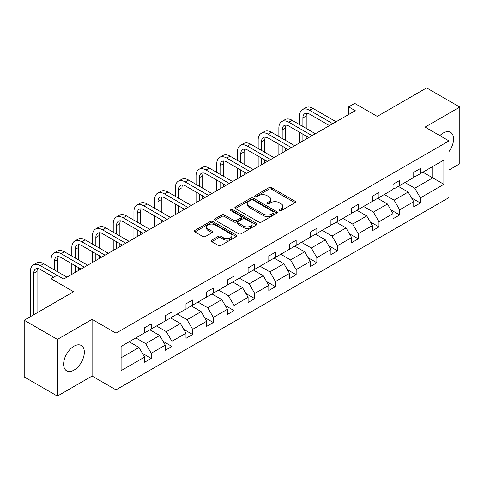 <?xml version="1.0" encoding="UTF-8"?>
<svg xmlns="http://www.w3.org/2000/svg" width="484" height="484" viewBox="0 0 484 484"><rect width="100%" height="100%" fill="white"/><g stroke="black" fill="none" stroke-linecap="round" stroke-linejoin="round"><path stroke-width="0.73" d="M279.335 210.679A1.289 0.744 0 0 0 281.156 210.679L294.998 202.687A1.845 1.065 0 0 0 295.536 201.937A1.845 1.065 0 0 0 294.998 201.187L271.548 187.647A1.845 1.065 0 0 0 268.941 187.647L255.098 195.639A1.289 0.744 0 0 0 254.723 196.165A1.289 0.744 0 0 0 255.098 196.692A1.289 0.744 0 0 0 256.925 196.692L258.716 195.657A5.893 3.406 0 0 1 267.053 195.657L269.007 196.782A5.893 3.406 0 0 1 270.738 199.19A5.893 3.406 0 0 1 269.007 201.598L267.216 202.633A1.289 0.744 0 0 0 266.841 203.159A1.289 0.744 0 0 0 267.216 203.685A1.289 0.744 0 0 0 269.043 203.685L270.834 202.651A5.893 3.406 0 0 1 279.171 202.651L281.125 203.782A5.893 3.406 0 0 1 282.85 206.19A5.893 3.406 0 0 1 281.125 208.592L279.335 209.626A1.289 0.744 0 0 0 278.953 210.153A1.289 0.744 0 0 0 279.335 210.679L279.335 209.626M73.973 370.121A14.641 8.452 120 0 0 83.538 357.222A14.641 8.452 120 0 0 81.294 345.485A14.641 8.452 120 0 0 73.973 346.211A14.641 8.452 120 0 0 64.408 359.116A14.641 8.452 120 0 0 66.653 370.847A14.641 8.452 120 0 0 73.973 370.121M448.983 151.577A14.641 8.452 120 0 0 450.531 132.307A14.641 8.452 120 0 0 443.211 133.033A14.641 8.452 120 0 0 439.853 135.617M448.983 170.011L459.8 163.761L459.8 107.061L426.622 87.9L377.248 116.408L354.681 103.382L348.643 106.867L348.643 114.533M57.378 396.1L92.087 376.062L92.087 319.355L57.378 339.393L57.378 396.1L24.2 376.939L24.2 320.239L73.574 291.731L51.008 278.705L51.008 304.757M57.378 339.393L24.2 320.239M211.75 240.149A1.845 1.065 0 0 0 211.212 240.899A1.845 1.065 0 0 0 211.75 241.649L218.332 245.448A1.845 1.065 0 0 0 220.934 245.448L236.307 236.573A1.845 1.065 0 0 0 236.845 235.823A1.845 1.065 0 0 0 236.307 235.067L212.857 221.533A1.845 1.065 0 0 0 210.256 221.533L194.883 230.408A1.845 1.065 0 0 0 194.338 231.158A1.845 1.065 0 0 0 194.883 231.909L202.826 236.501A1.845 1.065 0 0 0 205.434 236.501L212.01 232.701A1.845 1.065 0 0 0 212.549 231.951A1.845 1.065 0 0 0 212.01 231.195L208.072 228.92A4.931 2.844 0 0 1 206.626 226.911A4.931 2.844 0 0 1 209.669 224.28A4.931 2.844 0 0 1 215.041 224.897L230.481 233.808A4.931 2.844 0 0 1 231.921 235.823A4.931 2.844 0 0 1 228.878 238.449A4.931 2.844 0 0 1 223.511 237.832L220.934 236.349A1.845 1.065 0 0 0 218.332 236.349L211.75 240.149L211.75 241.649M51.008 278.705L57.051 275.221L63.688 279.05L355.28 110.697L348.643 106.867M92.087 319.355L115.978 333.149L448.983 140.892L448.983 197.593L115.978 389.856L115.978 333.149M459.8 107.061L425.091 127.098L448.983 140.892M258.849 222.059A1.845 1.065 0 0 0 261.451 222.059L276.824 213.184A1.845 1.065 0 0 0 277.362 212.428A1.845 1.065 0 0 0 276.824 211.677L253.374 198.137A1.845 1.065 0 0 0 250.766 198.137L235.399 207.013A1.845 1.065 0 0 0 234.855 207.769A1.845 1.065 0 0 0 235.399 208.519L258.849 222.059M231.419 210.957A1.289 0.744 0 0 1 232.725 211.139L232.725 209.608L256.568 223.372A1.845 1.065 0 0 1 257.107 224.128A1.845 1.065 0 0 1 256.568 224.878L241.195 233.754A1.845 1.065 0 0 1 238.588 233.754L215.138 220.214L215.138 218.707A1.845 1.065 0 0 0 214.6 219.464A1.845 1.065 0 0 0 215.138 220.214M215.138 218.707L221.72 214.914A1.845 1.065 0 0 1 224.322 214.914L233.832 220.401A1.845 1.065 0 0 0 236.44 220.401L240.802 217.885A1.845 1.065 0 0 0 241.341 217.128A1.845 1.065 0 0 0 240.802 216.378L230.904 210.661A1.289 0.744 0 0 1 230.523 210.135A1.289 0.744 0 0 1 231.322 209.451A1.289 0.744 0 0 1 232.725 209.608M121.091 346.441L144.583 332.877L144.583 327.747L151.22 323.917L151.22 329.047L165.286 320.928L165.286 315.792L171.923 311.962L171.923 317.093L185.989 308.974L185.989 303.837L192.626 300.007L192.626 305.144L206.698 297.019L206.698 291.882L213.329 288.053L213.329 293.189L227.401 285.064L227.401 279.927L234.038 276.098L234.038 281.234L248.104 273.109L248.104 267.979L254.741 264.143L254.741 269.279L268.808 261.154L268.808 256.024L275.444 252.188L275.444 257.325L289.517 249.206L289.517 244.069L296.154 240.239L296.154 245.37L310.22 237.251L310.22 232.114L316.857 228.285L316.857 233.415L330.923 225.296L330.923 220.159L337.56 216.33L337.56 221.466L351.632 213.341L351.632 208.205L358.269 204.375L358.269 209.512L372.335 201.386L372.335 196.256L378.972 192.42L378.972 197.557L393.038 189.432L393.038 184.301L399.675 180.465L399.675 185.602L413.747 177.477L413.747 172.346L420.378 168.517L420.378 173.647L443.87 160.083L443.87 184.301L420.378 197.865L420.378 202.996L413.747 206.825L413.747 201.695L399.675 209.814L399.675 214.95L393.038 218.78L393.038 213.65L378.972 221.769L378.972 226.905L372.335 230.735L372.335 225.604L358.269 233.724L358.269 238.86L351.632 242.69L351.632 237.553L337.56 245.678L337.56 250.815L330.923 254.644L330.923 249.508L316.857 257.633L316.857 262.764L310.22 266.599L310.22 261.463L296.154 269.588L296.154 274.718L289.517 278.554L289.517 273.418L275.444 281.543L275.444 286.673L268.808 290.503L268.808 285.372L254.741 293.492L254.741 298.628L248.104 302.458L248.104 297.327L234.038 305.446L234.038 310.583L227.401 314.412L227.401 309.282L213.329 317.401L213.329 322.538L206.698 326.367L206.698 321.231L192.626 329.356L192.626 334.492L185.989 338.322L185.989 333.186L171.923 341.311L171.923 346.441L165.286 350.277L165.286 345.14L151.22 353.266L151.22 358.396L144.583 362.232L144.583 357.095L121.091 370.659L121.091 346.441M149.889 329.816L159.714 335.485L145.642 343.61L135.822 337.935M145.642 343.61L151.22 353.266M159.714 335.485L165.286 345.14M144.583 331.655L145.642 332.266L151.22 329.047M170.592 317.861L180.417 323.53L166.345 331.655L156.526 325.986M166.345 331.655L171.923 341.311M180.417 323.53L185.989 333.186M165.286 319.7L166.345 320.311L171.923 317.093M191.301 305.906L201.12 311.575L187.054 319.7L177.229 314.031M187.054 319.7L192.626 329.356M201.12 311.575L206.698 321.231M185.989 307.745L187.054 308.356L192.626 305.144M212.004 293.951L221.823 299.626L207.757 307.745L197.938 302.077M207.757 307.745L213.329 317.401M221.823 299.626L227.401 309.282M206.698 295.791L207.757 296.408L213.329 293.189M232.707 281.997L242.532 287.671L228.46 295.791L218.641 290.122M228.46 295.791L234.038 305.446M242.532 287.671L248.104 297.327M227.401 283.836L228.46 284.453L234.038 281.234M253.416 270.048L263.236 275.717L249.169 283.836L239.344 278.167M249.169 283.836L254.741 293.492M263.236 275.717L268.808 285.372M248.104 271.887L249.169 272.498L254.741 269.279M274.119 258.093L283.939 263.762L269.872 271.887L260.053 266.212M269.872 271.887L275.444 281.543M283.939 263.762L289.517 273.418M268.808 259.932L269.872 260.543L275.444 257.325M294.823 246.138L304.648 251.807L290.575 259.932L280.756 254.263M290.575 259.932L296.154 269.588M304.648 251.807L310.22 261.463M289.517 247.977L290.575 248.588L296.154 245.37M315.532 234.183L325.351 239.852L311.285 247.977L301.459 242.309M311.285 247.977L316.857 257.633M325.351 239.852L330.923 249.508M310.22 236.023L311.285 236.634L316.857 233.415M336.235 222.229L346.054 227.903L331.988 236.023L322.162 230.354M331.988 236.023L337.56 245.678M346.054 227.903L351.632 237.553M330.923 224.068L331.988 224.685L337.56 221.466M356.938 210.274L366.763 215.949L352.691 224.068L342.872 218.399M352.691 224.068L358.269 233.724M366.763 215.949L372.335 225.604M351.632 212.113L352.691 212.73L358.269 209.512M377.641 198.325L387.466 203.994L373.394 212.113L363.575 206.444M373.394 212.113L378.972 221.769M387.466 203.994L393.038 213.65M372.335 200.164L373.394 200.775L378.972 197.557M398.35 186.37L408.169 192.039L394.103 200.164L384.278 194.489M394.103 200.164L399.675 209.814M408.169 192.039L413.747 201.695M393.038 188.209L394.103 188.821L399.675 185.602M422.901 172.195L432.726 177.864L414.806 188.209L404.987 182.535M414.806 188.209L420.378 197.865M443.87 184.301L432.726 177.864L432.726 166.52L443.87 160.083M92.087 376.062L115.978 389.856M413.747 176.255L414.806 176.866L420.378 173.647M121.091 357.785L139.005 347.439L129.186 341.771M139.005 347.439L144.583 357.095M411.557 197.902L420.378 202.996M390.848 209.856L399.675 214.95M370.145 221.811L378.972 226.905M349.442 233.76L358.269 238.86M328.733 245.715L337.56 250.815M308.03 257.669L316.857 262.764M287.327 269.624L296.154 274.718M266.617 281.579L275.444 286.673M245.914 293.534L254.741 298.628M225.211 305.489L234.038 310.583M204.508 317.437L213.329 322.538M183.799 329.392L192.626 334.492M163.096 341.347L171.923 346.441M142.393 353.302L151.22 358.396M279.849 210.861L281.125 210.129A5.893 3.406 0 0 0 282.85 207.721L282.85 206.19M270.738 199.19L270.738 200.727A5.893 3.406 0 0 1 269.007 203.129L267.731 203.867M294.974 202.705L271.548 189.177A1.845 1.065 0 0 0 268.941 189.177L255.619 196.873M276.8 213.196L253.374 199.674A1.845 1.065 0 0 0 250.766 199.674L235.424 208.531M273.569 212.954A1.289 0.744 0 0 0 273.944 212.428A1.289 0.744 0 0 0 273.569 211.901L252.987 200.019A1.289 0.744 0 0 0 251.16 200.019L249.272 201.108A5.893 3.406 0 0 0 247.542 203.516A5.893 3.406 0 0 0 249.272 205.924L263.338 214.049A5.893 3.406 0 0 0 271.681 214.049L273.569 212.954L273.569 214.491A1.289 0.744 0 0 0 273.944 213.964L273.944 212.428M247.542 203.516L247.542 205.047A5.893 3.406 0 0 0 249.272 207.454L249.272 205.924M273.569 214.491L271.681 215.58A5.893 3.406 0 0 1 263.338 215.58L249.272 207.454M215.162 220.226L221.72 216.445L221.72 214.914M241.341 217.128L241.341 218.665A1.845 1.065 0 0 1 240.802 219.415L236.44 221.938A1.845 1.065 0 0 1 233.832 221.938L224.322 216.445A1.845 1.065 0 0 0 221.72 216.445M232.725 211.139L256.544 224.891M243.7 226.101A4.931 2.844 0 0 0 249.072 226.718A4.931 2.844 0 0 0 252.116 224.086A4.931 2.844 0 0 0 250.67 222.077L245.231 218.937A1.845 1.065 0 0 0 242.629 218.937L238.261 221.454A1.845 1.065 0 0 0 237.723 222.21A1.845 1.065 0 0 0 238.261 222.961L243.7 226.101L243.7 227.631A4.931 2.844 0 0 0 249.072 228.248A4.931 2.844 0 0 0 252.116 225.623L252.116 224.086M237.723 222.21L237.723 223.741A1.845 1.065 0 0 0 238.261 224.491L238.261 222.961M243.7 227.631L238.261 224.491M231.921 235.823L231.921 237.354A4.931 2.844 0 0 1 228.878 239.985A4.931 2.844 0 0 1 223.511 239.368L220.934 237.88A1.845 1.065 0 0 0 218.332 237.88L211.774 241.667M206.626 226.911L206.626 228.442A4.931 2.844 0 0 0 208.072 230.451L208.072 228.92M211.986 232.713L208.072 230.451M236.283 236.585L212.857 223.063A1.845 1.065 0 0 0 210.256 223.063L194.907 231.927M299.578 124.594L299.578 116.009A14.078 8.125 60 0 1 302.494 109.566L305.809 107.648A14.078 8.125 60 0 1 312.846 108.343L336.102 121.768M302.494 109.566A14.078 8.125 60 0 1 309.53 110.261L332.78 123.686M329.465 125.604L309.53 114.091A9.384 5.421 -120 0 0 304.835 113.631A9.384 5.421 -120 0 0 302.893 117.927L302.893 126.505M306.802 113.195A9.384 5.421 -120 0 0 306.215 116.009L306.215 128.423M302.893 134.171L302.893 140.941M306.215 136.083L306.215 139.029M299.578 142.859L299.578 132.253M278.869 136.542L278.869 127.964A14.078 8.125 60 0 1 281.785 121.52L285.106 119.602A14.078 8.125 60 0 1 292.142 120.298L315.399 133.723M281.785 121.52A14.078 8.125 60 0 1 288.827 122.216L312.077 135.641M308.762 137.559L288.827 126.046A9.384 5.421 -120 0 0 284.132 125.58A9.384 5.421 -120 0 0 282.19 129.881L282.19 138.46M286.092 125.15A9.384 5.421 -120 0 0 285.506 127.964L285.506 140.378M282.19 146.126L282.19 152.896M285.506 148.037L285.506 150.984M278.869 154.813L278.869 144.208M258.166 148.497L258.166 139.918A14.078 8.125 60 0 1 261.082 133.475L264.397 131.557A14.078 8.125 60 0 1 271.439 132.253L294.689 145.678M261.082 133.475A14.078 8.125 60 0 1 268.118 134.171L291.374 147.596M288.053 149.508L268.118 138A9.384 5.421 -120 0 0 263.429 137.535A9.384 5.421 -120 0 0 261.481 141.83L261.481 150.415M265.389 137.105A9.384 5.421 -120 0 0 264.802 139.918L264.802 152.333M261.481 158.074L261.481 164.85M264.802 159.992L264.802 162.933M258.166 166.768L258.166 156.163M237.463 160.452L237.463 151.873A14.078 8.125 60 0 1 240.379 145.424L243.694 143.512A14.078 8.125 60 0 1 250.736 144.208L273.986 157.633M240.379 145.424A14.078 8.125 60 0 1 247.415 146.126L270.671 159.551M267.349 161.462L247.415 149.955A9.384 5.421 -120 0 0 242.72 149.489A9.384 5.421 -120 0 0 240.778 153.785L240.778 162.37M244.686 149.06A9.384 5.421 -120 0 0 244.099 151.873L244.099 164.282M240.778 170.029L240.778 176.805M244.099 171.947L244.099 174.887M237.463 178.723L237.463 168.117M216.753 172.407L216.753 163.822A14.078 8.125 60 0 1 219.669 157.379L222.991 155.467A14.078 8.125 60 0 1 230.027 156.163L253.283 169.588M219.669 157.379A14.078 8.125 60 0 1 226.712 158.074L249.962 171.505M246.646 173.417L226.712 161.91A9.384 5.421 -120 0 0 222.017 161.444A9.384 5.421 -120 0 0 220.075 165.74L220.075 174.325M223.977 161.009A9.384 5.421 -120 0 0 223.39 163.822L223.39 176.237M220.075 181.984L220.075 188.76M223.39 183.902L223.39 186.842M216.753 190.672L216.753 180.072M196.05 184.362L196.05 175.777A14.078 8.125 60 0 1 198.966 169.333L202.282 167.416A14.078 8.125 60 0 1 209.324 168.117L232.574 181.542M198.966 169.333A14.078 8.125 60 0 1 206.002 170.029L229.259 183.454M225.937 185.372L206.002 173.865A9.384 5.421 -120 0 0 201.314 173.399A9.384 5.421 -120 0 0 199.372 177.695L199.372 186.273M203.274 172.963A9.384 5.421 -120 0 0 202.687 175.777L202.687 188.191M199.372 193.939L199.372 200.715M202.687 195.857L202.687 198.797M196.05 202.627L196.05 192.021M175.347 196.316L175.347 187.732A14.078 8.125 60 0 1 178.263 181.288L181.579 179.37A14.078 8.125 60 0 1 188.621 180.072L211.871 193.497M178.263 181.288A14.078 8.125 60 0 1 185.299 181.984L208.556 195.409M205.234 197.327L185.299 185.814A9.384 5.421 -120 0 0 180.611 185.354A9.384 5.421 -120 0 0 178.663 189.649L178.663 198.228M182.571 184.918A9.384 5.421 -120 0 0 181.984 187.732L181.984 200.146M178.663 205.894L178.663 212.67M181.984 207.811L181.984 210.752M175.347 214.581L175.347 203.976M154.644 208.271L154.644 199.686A14.078 8.125 60 0 1 157.554 193.243L160.876 191.325A14.078 8.125 60 0 1 167.912 192.021L191.168 205.446M157.554 193.243A14.078 8.125 60 0 1 164.596 193.939L187.846 207.364M184.531 209.282L164.596 197.768A9.384 5.421 -120 0 0 159.901 197.303A9.384 5.421 -120 0 0 157.959 201.604L157.959 210.183M161.868 196.873A9.384 5.421 -120 0 0 161.275 199.686L161.275 212.101M157.959 217.848L157.959 224.618M161.275 219.76L161.275 222.707M154.644 226.536L154.644 215.931M133.935 220.22L133.935 211.641A14.078 8.125 60 0 1 136.851 205.198L140.172 203.28A14.078 8.125 60 0 1 147.209 203.976L170.459 217.401M136.851 205.198A14.078 8.125 60 0 1 143.893 205.894L167.143 219.319M163.828 221.236L143.893 209.723A9.384 5.421 -120 0 0 139.198 209.257A9.384 5.421 -120 0 0 137.256 213.553L137.256 222.138M141.159 208.828A9.384 5.421 -120 0 0 140.572 211.641L140.572 224.056M137.256 229.803L137.256 236.573M140.572 231.715L140.572 234.661M133.935 238.491L133.935 227.885M113.232 232.175L113.232 223.596A14.078 8.125 60 0 1 116.148 217.147L119.463 215.235A14.078 8.125 60 0 1 126.505 215.931L149.756 229.356M116.148 217.147A14.078 8.125 60 0 1 123.184 217.848L146.44 231.273M143.119 233.185L123.184 221.678A9.384 5.421 -120 0 0 118.495 221.212A9.384 5.421 -120 0 0 116.547 225.508L116.547 234.093M120.455 220.783A9.384 5.421 -120 0 0 119.869 223.596L119.869 236.011M116.547 241.752L116.547 248.528M119.869 243.67L119.869 246.61M113.232 250.446L113.232 239.84M92.529 244.13L92.529 235.551A14.078 8.125 60 0 1 95.445 229.101L98.76 227.19A14.078 8.125 60 0 1 105.796 227.885L129.053 241.31M95.445 229.101A14.078 8.125 60 0 1 102.481 229.803L125.731 243.228M122.416 245.14L102.481 233.633A9.384 5.421 -120 0 0 97.786 233.167A9.384 5.421 -120 0 0 95.844 237.463L95.844 246.047M99.752 232.731A9.384 5.421 -120 0 0 99.159 235.551L99.159 247.959M95.844 253.707L95.844 260.483M99.159 255.625L99.159 258.565M92.529 262.401L92.529 251.795M71.82 256.084L71.82 247.499A14.078 8.125 60 0 1 74.736 241.056L78.057 239.144A14.078 8.125 60 0 1 85.093 239.84L108.349 253.265M74.736 241.056A14.078 8.125 60 0 1 81.778 241.752L105.028 255.177M101.713 257.095L81.778 245.588A9.384 5.421 -120 0 0 77.083 245.122A9.384 5.421 -120 0 0 75.141 249.417L75.141 258.002M79.043 244.686A9.384 5.421 -120 0 0 78.456 247.499L78.456 259.914M75.141 265.662L75.141 272.438M78.456 267.579L78.456 270.52M71.82 274.349L71.82 263.744M51.116 268.039L51.116 259.454A14.078 8.125 60 0 1 54.033 253.011L57.348 251.093A14.078 8.125 60 0 1 64.39 251.795L87.64 265.22M54.033 253.011A14.078 8.125 60 0 1 61.069 253.707L84.325 267.132M81.003 269.05L61.069 257.542A9.384 5.421 -120 0 0 56.38 257.077A9.384 5.421 -120 0 0 54.432 261.372L54.432 269.951M58.34 256.641A9.384 5.421 -120 0 0 57.753 259.454L57.753 271.869M51.116 278.645L51.116 275.698M30.413 316.651L30.413 271.409A14.078 8.125 60 0 1 33.329 264.966L36.645 263.048A14.078 8.125 60 0 1 43.681 263.744L66.937 277.175M33.329 264.966A14.078 8.125 60 0 1 40.366 265.662L56.985 275.257M53.663 277.175L40.366 269.491A9.384 5.421 -120 0 0 35.671 269.031A9.384 5.421 -120 0 0 33.729 273.327L33.729 314.733M37.637 268.596A9.384 5.421 -120 0 0 37.05 271.409L37.05 312.821M281.125 210.129L281.125 208.592M267.216 203.685L267.216 202.633M269.007 203.129L269.007 201.598M255.098 196.692L255.098 195.639M268.941 189.177L268.941 187.647M271.548 189.177L271.548 187.647M294.998 202.687L294.998 201.187M235.399 208.519L235.399 207.013M250.766 199.674L250.766 198.137M253.374 199.674L253.374 198.137M276.824 213.184L276.824 211.677M263.338 215.58L263.338 214.049M271.681 215.58L271.681 214.049M224.322 216.445L224.322 214.914M233.832 221.938L233.832 220.401M236.44 221.938L236.44 220.401M240.802 219.415L240.802 217.885M256.568 224.878L256.568 223.372M218.332 237.88L218.332 236.349M220.934 237.88L220.934 236.349M223.511 239.368L223.511 237.832M212.01 232.701L212.01 231.195M194.883 231.909L194.883 230.408M210.256 223.063L210.256 221.533M212.857 223.063L212.857 221.533M236.307 236.573L236.307 235.067M312.846 108.343L309.53 110.261M306.215 116.009L302.893 117.927M292.142 120.298L288.827 122.216M285.506 127.964L282.19 129.881M271.439 132.253L268.118 134.171M264.802 139.918L261.481 141.83M250.736 144.208L247.415 146.126M244.099 151.873L240.778 153.785M230.027 156.163L226.712 158.074M223.39 163.822L220.075 165.74M209.324 168.117L206.002 170.029M202.687 175.777L199.372 177.695M188.621 180.072L185.299 181.984M181.984 187.732L178.663 189.649M167.912 192.021L164.596 193.939M161.275 199.686L157.959 201.604M147.209 203.976L143.893 205.894M140.572 211.641L137.256 213.553M126.505 215.931L123.184 217.848M119.869 223.596L116.547 225.508M105.796 227.885L102.481 229.803M99.159 235.551L95.844 237.463M85.093 239.84L81.778 241.752M78.456 247.499L75.141 249.417M64.39 251.795L61.069 253.707M57.753 259.454L54.432 261.372M43.681 263.744L40.366 265.662M37.05 271.409L33.729 273.327"/></g></svg>
